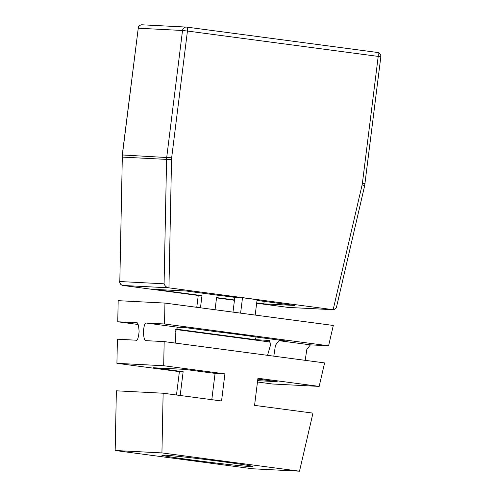 <?xml version="1.0" encoding="UTF-8"?>
<svg xmlns="http://www.w3.org/2000/svg" width="496" height="496" viewBox="0 0 496 496"><rect width="100%" height="100%" fill="white"/><g stroke="black" fill="none" stroke-linecap="round" stroke-linejoin="round"><path stroke-width="0.74" d="M362.117 184.847A15.618 14.799 92.9 0 0 362.415 183.16L378.206 56.401L187.445 31.043L171.653 157.809A15.618 14.799 92.9 0 0 171.529 159.514L168.95 287.86L333.157 309.69L362.117 184.847L364.672 185.659L380.829 56.817A3.906 3.906 0 0 0 377.475 52.464A3.906 1.246 -82.4 0 0 377.437 52.458L186.738 27.113M364.672 185.659L336.325 307.88L333.82 309.764L333.157 309.69M168.95 287.86L168.541 287.81C166.396 287.345 164.908 286.012 164.083 283.811L166.582 159.39L122.314 157.108L119.815 281.53L164.083 283.811M200.471 307.805L201.984 295.653L198.245 295.461L196.769 307.309M201.984 295.653L154.851 289.391L186.031 290.997L219.381 295.43A45.88 1.122 7.1 0 1 234.819 297.346L232.984 312.12M255.18 315.072L257.102 299.677L242.513 297.743L234.819 297.346M257.015 300.359A45.88 1.122 7.1 0 1 261.528 301.029L294.878 305.462L263.705 303.856L256.699 302.926M234.496 299.975L216.572 297.594L215.059 309.74M175.776 343.139L175.125 331.892L177.711 327.217L185.293 327.608L214.88 331.545A45.88 1.122 7.1 0 1 257.027 337.144L286.62 341.081L279.031 340.69L275.46 345.228L273.811 356.165M256.017 336.995L255.397 339.673L175.906 329.108M264.275 301.394L263.705 303.856M242.513 297.743L240.597 313.137M305.183 360.338L306.832 349.395L310.403 344.856L328.588 345.793L333.306 325.457L164.945 303.081L118.178 300.669L117.757 321.786L136.561 322.654M328.588 345.793L164.523 323.987L164.945 303.081M179.391 371.628L116.92 363.326L163.686 365.732L164.17 341.595L145.985 340.659C144.652 341.087 143.778 338.105 143.363 331.712C144.038 325.37 145.024 322.481 146.339 323.051L164.523 323.987M176.477 394.996L179.403 371.529L183.142 371.721L153.276 367.753L184.456 369.359L209.752 372.719A45.88 1.122 -172.9 0 1 215.072 373.364L224.917 373.872L163.686 365.732M269.694 340.485L255.397 339.673M137.057 322.859L136.065 322.729M270.444 342.079L175.751 329.493M138.136 324.489L117.757 321.786M257.827 379.111L277.202 381.684L257.635 380.674M267.555 355.334L270.593 344.757L269.235 340.287L268.72 340.355M164.17 341.595L324.613 362.917L319.17 386.396L257.932 378.262L254.56 405.375L312.97 413.137L299.503 471.2L161.932 452.916L163.134 393.223L221.545 400.985L224.917 373.872M257.467 382.007L272.409 383.991L319.17 386.396M116.92 363.326L117.403 339.183L136.419 340.225M136.493 322.648C137.826 322.214 138.694 325.196 139.109 331.595C138.44 337.937 137.448 340.82 136.14 340.256M180.184 395.492L183.142 371.721M211.792 399.689L215.072 373.364M250.437 466.581A45.88 1.122 -172.9 0 0 252.861 466.525A45.88 1.122 -172.9 0 0 214.83 460.672A45.88 1.122 -172.9 0 0 164.232 455.123A45.88 1.122 -172.9 0 0 161.808 455.185A45.88 1.122 -172.9 0 0 199.838 461.032A45.88 1.122 -172.9 0 0 250.437 466.581M299.503 471.2L252.737 468.794L115.171 450.504L116.368 390.817L163.134 393.223M115.171 450.504L161.932 452.916M362.415 183.16L365.044 183.582M171.529 159.514L166.582 159.39A19.524 18.495 -87.1 0 1 166.737 157.257L182.528 30.492L187.445 31.043A3.906 1.246 -82.4 0 0 186.707 27.106L377.475 52.464A3.906 1.246 -82.4 0 1 378.206 56.401L380.829 56.817M122.958 285.454A3.906 1.246 -82.4 0 0 122.996 285.46A3.906 1.246 -82.4 0 0 123.033 285.467A3.906 3.701 -87.1 0 1 119.815 281.53L122.314 157.108A19.524 18.495 92.9 0 1 122.469 154.975L171.653 157.809M122.264 154.981L138.254 28.21L122.109 157.089M168.541 287.81L123.033 285.467L198.245 295.461L122.996 285.46A3.906 3.906 0 0 1 119.61 281.511M287.984 307.39A3.906 1.246 -82.4 0 0 288.015 307.396A3.906 1.246 -82.4 0 0 288.046 307.396L333.554 309.74M216.535 297.891L234.459 300.272L216.535 297.891M256.661 303.223L288.046 307.396A3.906 3.701 -87.1 0 0 288.325 307.421A3.906 3.906 0 0 1 288.015 307.396L256.655 303.23M142.129 24.8L186.397 27.082A3.906 3.701 -87.1 0 0 182.528 30.492L138.254 28.21A3.906 3.701 -87.1 0 1 142.129 24.8A3.906 3.906 0 0 0 138.049 28.216M186.707 27.106A3.906 1.246 -82.4 0 0 186.676 27.106A3.906 3.701 -87.1 0 0 186.397 27.082A3.906 3.906 0 0 1 186.707 27.106M310.403 344.856L279.031 340.69M177.711 327.217L146.339 323.051M333.82 309.764L288.325 307.421"/></g></svg>
